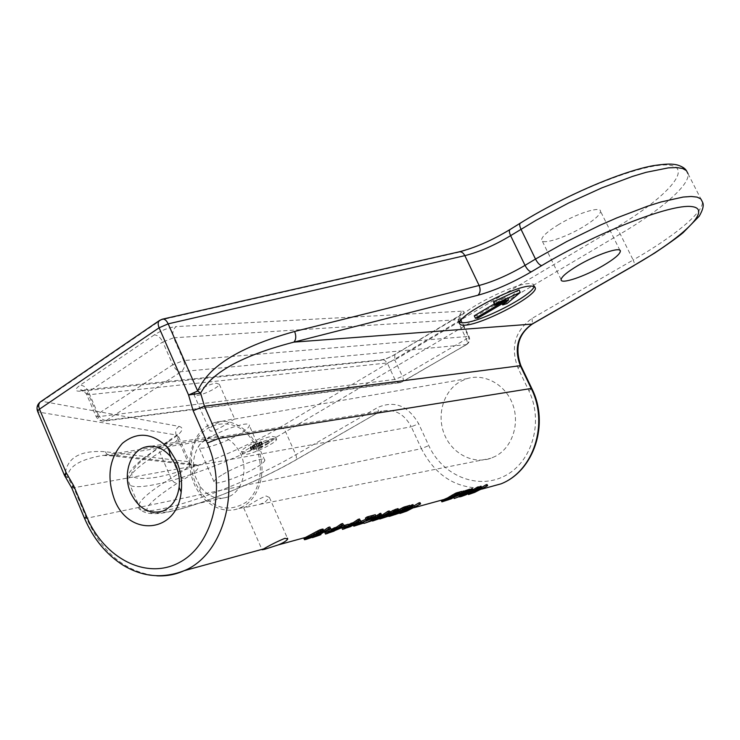 <?xml version="1.0" encoding="UTF-8"?>
<svg xmlns="http://www.w3.org/2000/svg" width="740" height="740" viewBox="0 0 740 740"><rect width="100%" height="100%" fill="white"/><g stroke="black" fill="none" stroke-linecap="round" stroke-linejoin="round"><path stroke-width="0.56" stroke-dasharray="3.7 2.78" d="M557.868 225.043C576.21 213.629 600.936 205.766 600.547 211.316C600.223 214.739 594.627 219.799 583.749 226.496C565.554 237.669 541.291 245.421 541.652 239.779C541.939 236.541 547.341 231.62 557.868 225.043M207.413 438.829C223.045 429.015 251.165 420.283 249.371 425.639C248.954 427.489 245.902 430.153 240.195 433.621C224.72 443.223 196.97 451.955 198.607 446.544C199.014 444.768 201.955 442.196 207.413 438.829M686.295 170.487L688.061 173.789C690.004 185.139 660.265 210.475 620.212 234.006L285.575 431.762C227.143 467.292 122.396 501.119 127.983 480.306C129.583 473.979 140.193 464.674 159.803 452.381L167.305 447.737C174.288 443.389 178.109 439.949 178.766 437.442L176.203 434.99L38.332 412.032C36.907 407.453 38.147 403.874 42.069 401.311L161.172 319.902L457.524 252.581C474.248 248.4 491.971 240.667 510.693 229.372L521.006 222.971C574.906 189.255 649.174 161.015 670.671 165.371C693.019 169.183 663.614 199.541 614.995 228.244L280.229 427.276C244.061 448.792 188.709 471.278 156.205 477.328C121.961 482.193 123.654 471.796 161.292 446.137L168.776 441.503C181.698 433.233 185.176 428.201 179.21 426.425L42.069 401.311L40.339 401.94M162.819 319.079L159.535 320.448M495.402 456.303L490.916 458.264C472.943 464.702 451.835 453.49 444.259 434.075C436.48 414.752 443.593 390.933 460.225 381.572L466.968 378.658C484.635 373.071 505.503 384.532 512.709 404.327C520.1 424.048 512.089 447.682 495.402 456.303M179.21 426.425C176.018 428.469 175.019 431.318 176.203 434.99L187.794 461.64L105.339 451.724C71.947 449.356 65.98 464.424 64.972 475.459L67.766 477.457L73.889 488.058L86.7 518.546C102.407 553.215 125.772 572.307 156.797 575.822M105.339 451.724C106.819 454.739 109.159 456.127 112.369 455.896L114.524 455.22L102.86 455.405C79.522 459.466 67.83 466.82 67.766 477.457L65.805 477.346M272.995 438.598C264.171 439.838 242.396 450.577 242.415 453.657L246.281 454.388C255.319 452.991 276.603 442.455 276.64 439.347L272.995 438.598M222.971 474.34C238.798 464.785 266.844 455.572 264.818 460.447C264.319 462.121 261.183 464.655 255.42 468.041C239.76 477.393 212.084 486.587 213.953 481.675C214.443 480.066 217.449 477.624 222.971 474.34M410.293 506.03L399.369 512.2L401.052 511.738L401.626 513.005M412.929 504.551L409.96 506.9L413.336 505.975M419.996 502.636L406.177 509.841L401.052 511.738M398.638 509.841L395.354 512.08M409.979 505.346L398.555 511.932L394.272 513.606L394.855 514.874M391.09 513.893L388.398 515.188L394.272 513.606M398.12 508.695L396.205 510.748L394.91 511.099L395.983 510.091L395.438 510.11L392.496 511.035L388.241 513.449L390.618 513.181L390.332 513.745L383.894 516.363L379.222 517.704L380.998 516.816L383.228 516.492M389.73 512.024L386.252 514.189L385.984 514.781L388.371 514.282L386.132 515.438M389.24 510.952L376.17 518.287L376.762 519.591M381.794 515.28L371.97 519.73L376.17 518.287M366.124 521.062L363.377 522.088L364.746 521.709L365.347 523.032M372.84 517.843L370.777 518.943L370.564 518.472L372.84 517.843L373.432 519.156M375.911 516.011L370.564 518.472M380.758 513.245L376.207 516.307L380.619 515.105M381.59 514.837L364.746 521.709M375.319 514.707L355.653 523.92L357.365 523.578L357.79 524.521M360.954 521.395L353.147 524.808L362.97 521.755L357.365 523.578M365.421 518.111L371.878 516.363L365.921 519.221M341.899 527.99L343.323 527.592L343.934 528.943M349.095 524.327L351.482 523.67L349.326 524.827M348.623 525.178L343.665 527.343M359.548 518.971L354.932 522.088L359.418 520.877M360.574 520.553L343.323 527.592M348.207 524.253L346.496 525.224L347.106 526.575M344.146 525.576L346.496 525.224M324.869 532.661L326.358 532.254L326.969 533.633M332.084 528.961L334.554 528.295L332.315 529.488M331.566 529.868L326.47 532.079M342.74 523.513L338.078 526.677L342.611 525.446M343.924 525.086L326.358 532.254M331.141 528.906L329.402 529.896L325.914 530.848L328.949 529.507M329.864 526.991L316.313 534.706L316.933 536.093M323.75 530.543L311.827 536.241L316.313 534.706M323.232 529.396L316.729 533.882L305.176 538.073L305.796 539.479M303.825 538.313L305.176 538.073M478.789 487.382L467.939 493.377L469.373 492.979L469.918 494.144M481.037 486.152L478.132 488.363L481.416 487.466M487.068 484.524L474.164 491.212L469.373 492.979M470.085 489.751L459.207 495.772L460.678 495.365L461.224 496.549M472.379 488.493L469.456 490.722L472.758 489.815M478.53 486.827L465.506 493.58L460.678 495.365M456.46 496.253L453.666 497.289L454.776 496.984L455.331 498.177M461.889 491.869L466.903 490.731L462.925 493.164M469.817 489.177L458.874 495.402L454.776 496.984M461.668 491.388L450.651 497.659L446.525 499.25L447.08 500.453M441.345 500.647L446.525 499.25M248.76 505.355C255.124 501.1 260.924 497.974 266.178 495.985L269.416 497.502L265.124 502.109L260.045 504.264L243.682 507.862L248.76 505.355M243.192 506.465L238.872 508.482C221.565 514.994 200.938 502.534 193.251 481.583C185.37 460.733 191.78 435.361 207.718 425.639L214.193 422.642C231.195 416.971 251.656 429.663 259.028 451.058C266.576 472.37 259.222 497.576 243.192 506.465M213.287 424.668L209.254 429.44L210.151 431.004L212.695 431.18C217.939 429.237 223.591 426.111 229.659 421.809L234.663 418.951L232.231 419.219L221.593 421.347L213.287 424.668M255.966 447.765C264.606 467.005 259.971 491.665 245.93 502.33C229.419 512.478 214.249 509.018 200.411 491.98L195.656 483.442C192.483 476.024 191.04 468.291 191.336 460.225C191.114 420.163 240.371 409.266 255.966 447.765M196.988 395.438C203.842 394.818 219.086 387.224 219.327 384.291L216.302 383.181C209.577 383.709 194.074 391.395 193.843 394.318L196.988 395.438M466.071 344.748C468.855 342.694 469.613 339.919 468.328 336.413L469.095 336.691L466.311 339.003C467.578 341.917 467.643 343.786 466.505 344.627L181.189 371.693C177.878 371.545 175.075 369.232 172.781 364.755L97.985 413.919C100.168 418.239 102.962 420.403 106.347 420.422L104.997 421.042C102.018 421.596 99.697 420.163 98.013 416.722L95.83 415.982L97.985 413.919L88.55 391.821L86.432 393.948L88.652 394.781L98.013 416.722L394.882 379.417C396.261 381.988 398.222 383.043 400.766 382.58L402.394 381.96C403.605 381.082 403.615 379.222 402.421 376.373L394.882 379.417L387.27 362.979L394.799 359.964L402.421 376.373L466.311 339.003L458.347 322.205L461.094 319.837L460.317 319.523L468.328 336.413L183.668 360.546C185.287 365.273 184.464 368.992 181.189 371.693L106.347 420.422L401.931 382.099L466.071 344.748M150.877 446.229L210.623 436.831C223.304 434.01 233.322 439.717 240.685 453.953C248.4 470.455 241.814 492.257 227.911 497.002C217.283 500.277 208.023 496.725 200.124 486.365L195.304 476.588L193.686 469.234L193.445 463L191.336 460.225M210.623 436.831C200.253 440.837 194.528 449.559 193.445 463M399.369 512.2L399.711 512.949M409.96 506.9L410.534 508.167M408.868 507.622L412.633 506.604L401.617 511.47L408.868 507.622L409.442 508.889M401.617 511.47L402.199 512.727M412.633 506.604L413.207 507.862M395.586 511.997L396.168 513.273M396.178 511.386L396.511 512.117M396.954 510.868L397.315 511.673M398.582 509.869L398.823 510.387M389.129 515.012L389.712 516.298M388.398 515.188L388.694 515.836M388.602 515.04L389.018 515.956M389.36 514.67L389.786 515.613M390.184 514.291L390.6 515.197M396.446 513.43L395.863 512.154L393.763 512.949L390.739 514.337L391.562 515.466M391.035 514.3L395.114 513.181L395.401 513.801M390.739 514.337L391.321 515.613M391.007 514.171L391.589 515.447M391.83 513.791L392.413 515.068M392.524 513.486L393.107 514.763M393.763 512.949L394.346 514.226M394.882 512.505L395.456 513.782M395.863 512.154L399.924 511.044L400.507 512.321M399.924 511.044L395.114 513.181M403.356 509.407L402.773 508.121L401.811 508.51L399.554 509.73L400.137 511.007M399.554 509.73L398.573 510.323L399.156 511.608M400.738 509.046L401.321 510.332M401.811 508.51L402.394 509.795M402.773 508.121L406.815 507.02L407.407 508.306M398.573 510.323L397.88 511.109L401.95 510.017L406.815 507.02M397.88 511.109L398.351 512.154M397.565 511.099L398.148 512.376M397.796 510.841L398.379 512.126M380.998 516.816L381.313 517.51M381.84 516.687L382.432 517.972M381.581 516.844L382.164 518.139M381.886 516.807L382.423 517.982M386.835 515.16L387.205 515.965M387.529 514.855L387.945 515.771M388.343 514.429L388.861 515.567M388.371 514.282L388.963 515.567M388.056 514.291L388.648 515.577M386.743 514.652L387.335 515.937M385.984 514.781L386.576 516.076M398.25 509.083L398.842 510.378M397.288 509.99L397.88 511.275M396.205 510.748L396.797 512.034M394.91 511.099L395.151 511.645M395.983 510.091L396.575 511.386M393.699 510.582L394.291 511.877M392.496 511.035L393.088 512.33M391.192 511.636L391.784 512.94M389.776 512.385L390.368 513.68M388.796 512.987L389.388 514.282M388.241 513.449L388.824 514.744M388.232 513.643L388.815 514.938M388.768 513.588L389.166 514.466M390.082 513.236L390.304 513.717M390.332 513.745L390.924 515.031M389.185 514.337L389.767 515.623M387.797 514.948L388.38 516.233M386.178 515.586L386.77 516.871M383.894 516.363L384.476 517.658M382.303 516.862L382.894 518.157M381.072 517.232L381.655 518.527M379.971 517.528L380.554 518.823M379.222 517.704L379.601 518.527M379.417 517.565L379.833 518.481M380.166 517.195L380.499 517.917M371.97 519.73L372.35 520.562M379.953 516.862L380.443 517.945M377.15 518.065L377.742 519.36M373.312 519.36L373.904 520.664M379.592 516.002L380.184 517.306M372.572 517.288L372.858 517.917M376.207 516.307L376.799 517.621M374.792 518.786L374.2 517.473L378.029 516.428L367.614 520.636L368.215 521.95M378.029 516.428L378.621 517.741M374.2 517.473L367.614 520.636M373.709 515.863L374.311 517.195M358.835 522.514L359.437 523.837M356.957 523.291L357.559 524.614M356.255 523.596L356.856 524.928M355.653 523.92L356.255 525.243M355.635 524.013L356.107 525.058M356.44 523.827L356.921 524.901M358.882 523.115L359.242 523.92M360.288 522.644L360.621 523.374M361.814 522.07L362.128 522.764M362.97 521.755L363.22 522.311M361.314 522.412L361.916 523.726M358.956 523.208L359.557 524.54M357.309 523.726L357.91 525.058M355.32 524.299L355.921 525.631M354.395 524.558L354.996 525.89M353.359 524.808L353.961 526.149M353.147 524.808L353.461 525.502M353.655 524.512L354.007 525.28M354.849 523.985L355.219 524.79M355.561 523.67L355.931 524.484M357.198 522.958L357.577 523.781M358.715 522.32L359.076 523.115M371.878 516.363L372.479 517.695M358.549 521.746L359.15 523.078M351.482 523.67L352.083 525.021M354.932 522.088L355.542 523.439M353.507 524.632L352.897 523.282L356.911 522.19L346.237 526.501L346.838 527.842M356.911 522.19L357.513 523.532M352.897 523.282L346.237 526.501M343.129 526.149L343.536 527.056M341.88 526.297L342.49 527.648M334.554 528.295L335.164 529.664M338.078 526.677L338.698 528.055M336.644 529.257L336.025 527.888L340.178 526.76L329.291 531.144L329.911 532.513M340.178 526.76L340.789 528.12M336.025 527.888L329.291 531.144M325.914 530.848L326.146 531.366M329.402 529.896L330.022 531.264M311.827 536.241L312.336 537.379M320.364 533.188L320.864 534.308M317.46 534.437L318.08 535.825M313.353 535.825L313.973 537.221M319.902 532.19L320.522 533.577M316.729 533.882L317.358 535.27M314.685 534.807L315.305 536.195M313.344 535.362L313.964 536.75M311.364 536.112L311.993 537.508M309.496 536.75L310.115 538.156M307.091 537.518L307.72 538.914M304.001 538.369L304.621 539.774M322.992 529.886L323.621 531.292M322.15 530.645L322.769 532.051M321.373 531.227L322.002 532.624M315.111 534.391L313.464 535.288M313.409 535.159L310.199 536.38L310.449 536.935M310.199 536.38L308.691 536.889L309.043 537.666M308.691 536.889L307.035 537.388L307.516 538.461M320.725 531.801L320.096 530.386L317.035 531.644L306.082 537.508L306.61 538.702M306.12 537.601L307.035 537.388M306.082 537.508L306.712 538.914M307.248 536.842L307.868 538.248M309.144 535.88L309.764 537.277M311.623 534.548L312.243 535.954M313.964 533.244L314.583 534.65M317.035 531.644L317.664 533.05M318.478 530.969L319.107 532.384M320.096 530.386L321.04 530.275L321.669 531.681M321.04 530.275L321.641 531.69M321.132 530.534L320.281 531.958M320.106 531.57L317.932 532.929M467.939 493.377L468.161 493.858M478.132 488.363L478.678 489.529M477.078 489.048L480.279 488.169L469.993 492.701L477.078 489.048L477.615 490.213M469.993 492.701L470.538 493.858M480.279 488.169L480.824 489.334M459.207 495.772L459.559 496.522M469.456 490.722L470.011 491.897M468.401 491.406L471.676 490.518L461.298 495.088L468.401 491.406L468.947 492.59M461.298 495.088L461.843 496.263M471.676 490.518L472.222 491.693M466.903 490.731L467.458 491.924M461.335 492.248L461.677 492.979M448.301 497.595L448.856 498.788M441.965 500.508L442.52 501.711M449.023 498.973L448.468 497.77L446.535 498.501L443.584 499.833L444.333 500.924M443.815 499.815L447.432 498.816L447.728 499.445M443.584 499.833L444.139 501.036M443.871 499.676L444.425 500.878M444.685 499.306L445.24 500.508M445.351 499.01L445.906 500.212M446.535 498.501L447.089 499.704M447.571 498.085L448.125 499.287M448.468 497.77L452.075 496.78L452.621 497.974M452.075 496.78L447.432 498.816M455.683 495.134L455.128 493.932L454.249 494.283L452.121 495.43L452.686 496.632M452.121 495.43L451.178 496.004L451.733 497.206M453.25 494.792L453.805 495.994M454.249 494.283L454.813 495.495M455.128 493.932L458.717 492.951L459.272 494.154M458.717 492.951L454.055 495.874M451.178 496.004L450.161 496.753L450.882 497.789M450.41 496.771L454.009 495.782M450.161 496.753L450.716 497.946M450.42 496.494L450.975 497.696M245.292 452.168L241.416 451.409C241.397 448.301 263.163 437.562 271.987 436.341L275.65 437.118C275.613 440.245 254.338 450.78 245.292 452.168M257.52 446.562L268.648 440.457L259.74 445.249L261.673 441.993L260.915 441.762L255.642 443.732L250.897 446.544L250.064 447.626L250.703 447.626L254.606 444.731L259.24 442.761L257.52 446.562L258.51 448.782L259.647 448.588L269.637 442.687L260.73 447.478L262.552 444.028L254.736 447.016L251.249 449.374L251.054 449.865L251.702 449.874L255.605 446.979L260.239 445.008L258.51 448.782M258.658 446.359L259.647 448.588M259.592 442.936L260.591 445.184M259.24 442.761L260.239 445.008M258.778 442.835L259.777 445.092M257.529 443.288L258.528 445.536M256.234 443.861L257.233 446.118M254.606 444.731L255.605 446.979M253.496 445.388L254.486 447.644M252.331 446.174L253.33 448.431M251.961 446.59L252.951 448.838M252.09 446.803L253.089 449.05M250.703 447.626L251.702 449.874M250.064 447.626L251.054 449.865M250.25 447.127L251.249 449.374M250.897 446.544L251.896 448.792M252.618 445.425L253.617 447.682M253.737 444.759L254.736 447.016M255.642 443.732L256.641 445.98M257.215 442.983L258.223 445.24M259.259 442.168L260.258 444.416M260.452 441.845L261.461 444.093M260.915 441.762L261.914 444.019M261.553 441.78L262.552 444.028M261.673 441.993L262.672 444.24M259.74 445.249L260.73 447.478M267.519 440.642L268.509 442.881M268.648 440.457L269.637 442.687M534.077 286.408L533.41 284.216L529.831 283.559C513.939 282.93 456.867 312.659 458.458 320.559L459.743 322.409M493.515 302.873L505.032 297.582L494.089 304.066M474.266 315.814L476.763 315.666L507.464 297.48L501.535 302.503L505.827 301.115L519.064 289.932M505.827 301.115L507.002 303.548M501.535 302.503L502.146 303.779M507.464 297.48L508.648 299.94M476.763 315.666L477.929 318.098M505.032 297.582L506.216 300.042M154.309 334.878L80.114 385.207C83.574 385.318 86.386 387.519 88.55 391.821L162.791 341.945L172.781 364.755L183.668 360.546L173.66 337.792L162.791 341.945C160.524 337.486 157.694 335.137 154.309 334.878C161.857 330.16 169.127 327.394 176.12 326.59C172.864 329.365 172.041 333.102 173.66 337.792L460.317 319.523C459.041 316.036 459.781 313.251 462.565 311.161L176.12 326.59M462.565 311.161C465.414 311.337 464.1 313.14 458.624 316.591L458.125 316.72L458.347 322.205L394.799 359.964L394.79 354.516L458.624 316.591M395.308 354.358C389.49 357.661 384.476 359.659 380.286 360.352L382.081 359.742L384.421 360.093L387.27 362.979L88.652 394.781C87.033 391.46 84.804 390.036 81.964 390.498L80.429 391.183L380.286 360.352M80.429 391.183C74.546 391.442 74.435 389.444 80.114 385.207M457.524 252.581L458.726 251.924M510.693 229.372L510.045 229.511M521.006 222.971L520.368 223.101M614.995 228.244C616.633 228.669 618.372 230.593 620.212 234.006L633.163 260.008L531.986 318.422C514.92 330.799 510.267 347.365 518.028 368.113L528.86 390.776C543.974 421.754 532.115 462.241 504.671 475.987C477.43 490.204 442.335 475.45 428.775 445.591L418.646 423.743C408.073 405.575 394.392 400.183 377.576 407.564L295.871 454.739C236.967 489.658 132.414 524.651 138.63 505.235C140.424 499.343 151.21 490.361 170.996 478.299L178.562 473.739C185.611 469.465 189.505 466.163 190.236 463.814L187.794 461.64C189.107 464.257 191.17 465.46 193.991 465.266L195.878 464.683L114.524 455.22L377.012 413.216L295.029 460.354C258.464 481.388 203.038 504.245 170.82 511.294C136.946 517.371 139.12 508.001 177.322 483.202L184.898 478.678C197.987 470.64 201.65 465.969 195.878 464.683M280.229 427.276C282.255 427.276 284.04 428.765 285.575 431.762L296.259 455.757L296.444 458.93L295.029 460.354M161.292 446.137L160.46 446.433C158.934 447.561 158.712 449.541 159.803 452.381L170.996 478.299C172.716 481.675 174.825 483.312 177.322 483.202M168.776 441.503L167.943 441.789C166.426 442.909 166.213 444.897 167.305 447.737L178.562 473.739C180.292 477.134 182.401 478.78 184.898 478.678M64.473 475.358L37.805 411.865M688.061 173.789L702.362 201.853C703.842 212.306 673.539 236.819 633.163 260.008C634.578 263.042 634.837 264.911 633.949 265.614M71.826 488.104L411.274 426.786C404.243 413.817 394.457 408.6 381.933 411.135L377.012 413.216L295.473 460.206C254.542 483.747 191.235 508.99 160.922 513.301C151.885 514.207 145.53 513.366 141.858 510.766L140.48 509.305L127.983 480.306L127.946 477.189L129.454 472.647L133.376 467.199L142.885 458.541L177.711 434.482L190.236 463.814L194.731 465.932L193.991 465.266L112.369 455.896L102.86 455.405L381.933 411.135L377.437 413.077L378.418 411.042L377.576 407.564M84.665 518.675L421.393 448.662L411.274 426.786L418.646 423.743M531.986 318.422L532.513 323.926M518.028 368.113L520.904 365.736M528.86 390.776L531.801 388.491M486.291 487.891C457.487 489.658 435.851 476.588 421.393 448.662L428.775 445.591M313.889 535.14L316.332 534.474M317.849 534.049L318.764 533.799M319.365 533.642L324.897 532.125M326.312 531.736L329.337 530.904M333.481 529.766L346.32 526.251M350.316 525.15L355.283 523.791M356.689 523.411L367.512 520.442M371.563 519.332L376.309 518.028M377.65 517.667L378.454 517.445M378.982 517.297L384.449 515.798M386.095 515.345L386.918 515.123M388.223 514.763L390.609 514.115M398.555 511.932L402.754 510.785M406.177 509.841L414.132 507.668M450.651 497.659L457.098 495.893M458.874 495.402L462.528 494.403M465.506 493.58L471.241 492.007M474.164 491.212L481.592 489.177M243.682 507.862L261.904 549.385M269.416 497.502L287.397 538.146M238.872 508.482L245.19 507.224M260.045 504.264L490.916 458.264M214.193 422.642L221.593 421.347M234.349 419.127L466.968 378.658M219.327 384.291L234.663 418.951M466.505 344.627C469.41 342.639 470.27 340.002 469.095 336.691L461.094 319.837C460.835 315.296 460.928 313.501 461.381 314.435L394.79 354.516C389.296 357.568 384.902 359.335 381.609 359.825L80.373 390.221C81.002 389.138 83.028 390.387 86.432 393.948L95.83 415.982C97.689 419.876 100.742 421.56 104.997 421.042L400.766 382.58L466.505 344.627M193.843 394.318L209.254 429.44M200.124 486.365L200.411 491.98M162.976 511.044L227.911 497.002M403.892 510.471L405.048 510.156M391.904 513.754L397.269 512.284M369.103 520.007L369.963 519.767M347.745 525.863L348.642 525.613M330.817 530.497L331.751 530.247M306.906 537.055L312.465 535.529M472.213 491.749L473.193 491.48M463.518 494.126L464.526 493.858M444.759 499.269L449.513 497.965M241.416 451.409L242.415 453.657M275.65 437.118L276.64 439.347M264.818 460.447L249.371 425.639M213.953 481.675L198.607 446.544M458.458 320.559L459.623 323.019M534.197 285.677L534.724 286.759M619.935 250.342L600.547 211.316M561.105 279.627L541.652 239.779"/><path stroke-width="1.11" d="M40.339 401.94C38.535 403.467 38.249 405.871 39.488 409.155L159.109 327.792L168.184 323.852L197.7 390.998C204.629 375.569 222.527 351.593 294.613 331.474C296.361 336.08 296.111 339.632 293.873 342.13L477.901 295.251C494.533 290.681 512.33 282.874 531.292 271.83L541.754 265.586C596.412 232.702 670.782 203.722 691.604 206.571C713.295 208.902 682.817 237.568 633.625 265.679L532.014 324.092L293.873 342.13C227.828 359.224 208.375 379.046 200.623 393.171L188.561 394.993L197.7 390.998L200.623 393.171L204.444 406.223L193.14 410.691L188.561 394.993L159.109 327.792C157.731 324.342 157.87 321.891 159.535 320.448L40.339 401.94C37.315 404.355 36.371 407.425 37.509 411.163L39.488 409.155L66.285 472.916L64.981 476.273L65.805 477.346M159.535 320.448L162.236 319.218C164.456 318.7 166.435 320.244 168.184 323.852L464.84 255.642C479.215 252.016 494.468 245.356 510.618 235.653L536.074 220.289L568.598 203.001L601.759 187.914L632.515 176.407L646.103 172.328L668.294 167.878L676.471 167.554L682.521 168.47L686.387 170.579L688.061 173.789M176.758 461.594C180.912 471.417 182.382 481.546 181.171 491.998C177.276 533.568 128.658 537.582 114.441 499.482C106.523 477.226 109.178 458.504 122.405 443.315C137.668 431.022 153.143 432.798 168.812 448.644L176.758 461.594M531.033 286.038C515.16 285.474 458.069 315.185 459.623 323.019C459.54 324.703 461.279 325.424 464.822 325.184C481.971 324.74 536.528 296.24 535.39 288.128L534.317 286.51L531.033 286.038M577.792 265.623C596.385 254.486 621.054 246.226 620.37 251.221C619.87 254.301 614.117 259.111 603.091 265.642C584.655 276.557 560.457 284.697 561.105 279.627C561.558 276.704 567.118 272.043 577.792 265.623M284.9 538.332L287.731 538.896C287 540.561 283.855 542.568 278.286 544.899L264.587 549.321L262.08 549.783L263.625 548.913C270.202 545.029 277.287 541.504 284.9 538.332M411.671 504.893L412.254 506.169L413.512 505.827L412.929 504.551L410.293 506.03M413.336 505.975L414.132 505.762L414.714 507.02L420.579 503.903L406.806 511.081L399.942 513.468L399.711 512.949M420.579 503.903L419.996 502.636L418.757 502.978L414.132 505.762M404.882 506.724L405.474 508.01L410.571 506.632L409.979 505.346L403.504 507.242L398.638 509.841M395.354 512.08L391.09 513.893M386.132 515.438L383.459 516.363M395.604 509.231L396.205 510.535L398.712 509.999L398.12 508.695L397.352 508.759L389.73 512.024M381.794 515.28L387.908 511.312L389.24 510.952L389.841 512.265L376.762 519.591L379.62 518.574L372.562 521.034L378.288 518.943M372.858 517.917L373.173 518.611L371.156 519.785L370.768 518.934L366.124 521.062M379.407 513.606L380.009 514.938L381.359 514.568L380.758 513.245L375.911 516.011M380.619 515.105L381.59 514.837L382.192 516.141L380.184 517.306L363.978 523.411L372.229 520.609M365.921 519.221L360.954 521.395M367.04 516.946L365.421 518.111L366.022 519.452L372.479 517.695L353.961 526.149L363.562 523.078L356.255 525.243L374.311 517.195L375.92 516.048L375.319 514.707L367.04 516.946L367.651 518.296L375.92 516.048M349.326 524.827L348.623 525.178M343.665 527.343L341.899 527.99L342.5 529.341L343.934 528.943L361.185 521.894L355.542 523.439L360.167 520.331L358.743 520.71L354.118 523.827L349.706 525.668L352.083 525.021L342.5 529.341M360.167 520.331L359.548 518.971L358.132 519.351L353.517 522.477L349.095 524.327L349.706 525.668M359.418 520.877L360.574 520.553L361.185 521.894M344.146 525.576L348.207 524.253L348.818 525.613L343.739 527.5L348.818 525.613M332.315 529.488L331.566 529.868M326.47 532.079L324.869 532.661L325.489 534.04L326.969 533.633L344.544 526.455L338.698 528.055L343.36 524.891L341.899 525.298L337.227 528.452L332.704 530.34L335.164 529.664L325.489 534.04M343.36 524.891L342.74 523.513L341.269 523.911L336.608 527.084L332.084 528.961L332.704 530.34M342.611 525.446L343.924 525.086L344.544 526.455M328.949 529.507L331.141 528.906L331.751 530.284L326.534 532.226L331.751 530.284M323.75 530.543L328.347 527.398L329.864 526.991L330.484 528.397L316.933 536.093L320.032 535.002L312.447 537.638L318.514 535.418M323.861 530.802L322.954 529.017L319.893 529.84L303.825 538.313L304.454 539.719L305.796 539.479L314.574 536.509L320.522 533.577L323.861 530.802L320.522 531.255L304.454 539.719M479.964 486.439L480.519 487.614L481.592 487.327L481.037 486.152L478.789 487.382M481.416 487.466L482.23 488.557L487.614 485.69L474.756 492.35L468.476 494.542L468.161 493.858M487.614 485.69L487.068 484.524L486.013 484.802L481.694 487.392M471.288 488.788L471.843 489.973L472.934 489.677L472.379 488.493L470.085 489.751M472.758 489.815L473.646 490.907L478.003 488.298L466.108 494.736L461.224 496.549L459.559 496.522M479.085 488.002L478.53 486.827L477.457 487.114L473.091 489.732M462.925 493.164L456.46 496.253M463.157 490.981L463.721 492.183L470.372 490.37L469.817 489.177L461.889 491.869M462.223 492.59L461.668 491.388L455.896 493.08L448.246 497.53L448.856 498.788L441.9 501.859L451.243 498.834L462.223 492.59L456.46 494.292L448.801 498.732M448.274 497.604L441.345 500.647L441.9 501.859M179.099 487.382C179.977 479.853 178.913 472.555 175.926 465.488L170.2 456.145C162.532 447.626 154.087 444.638 144.846 447.173C129.731 451.474 122.572 475.043 130.666 492.923C138.556 508.676 149.323 514.716 162.976 511.044C171.874 507.178 177.249 499.296 179.099 487.382L181.171 491.998M413.512 505.827L410.534 508.167L414.714 507.02M412.254 506.169L403.365 512.024L399.942 513.468M409.442 508.889L413.207 507.862L402.199 512.727L409.442 508.889M418.757 502.978L419.339 504.245M405.474 508.01L389.712 516.298L399.175 513.181L410.571 506.632M394.818 512.284L395.401 513.569M397.898 513.532L400.507 512.321L396.446 513.43L391.321 515.613L399.175 513.181M401.321 510.332L398.148 512.376L402.514 511.266L407.407 508.306L401.321 510.332M395.678 512.339L396.076 513.218M396.511 512.117L396.76 512.663M397.315 511.673L397.537 512.154M398.823 510.387L399.175 511.155M399.776 509.185L400.358 510.471M401.7 508.149L402.282 509.435M403.504 507.242L404.096 508.528M388.694 515.836L388.981 516.474M391.571 513.68L392.154 514.957M392.811 513.144L393.393 514.42M395.401 513.801L395.697 514.448M401.95 510.017L402.514 511.266M381.581 518.111L388.851 516.03L379.814 519.008L381.581 518.111L381.313 517.51M382.515 516.881L382.913 517.741M396.057 511.405L396.261 511.84L394.291 511.877L389.388 514.282L388.815 514.938L391.404 514.577L388.851 516.03M396.261 511.84L397.88 511.275L398.712 509.999M396.205 510.535L387.732 514.837L386.373 515.965L388.963 515.567L387.547 516.39M383.228 516.492L383.792 517.732M384.217 516.122L384.8 517.417M385.577 515.66L386.16 516.946M387.205 515.965L387.418 516.446M385.901 514.92L386.373 515.965M386.437 514.587L386.844 515.484M387.353 513.995L387.732 514.837M388.953 512.903L389.379 513.837M390.526 511.571L391.118 512.876M392.69 510.452L393.282 511.756M394.198 509.758L394.79 511.062M397.352 508.759L397.944 510.063M395.151 511.645L395.493 512.395M390.304 513.717L390.674 514.522M390.757 513.477L391.21 514.466M390.877 513.421L391.404 514.577M379.601 518.527L379.814 519.008M380.499 517.917L380.758 518.49M387.908 511.312L388.509 512.626L376.947 519.313M372.35 520.562L372.562 521.034M380.443 517.945L379.62 518.574M380.545 518.157L379.121 518.712M388.509 512.626L389.841 512.265M381.359 514.568L376.799 517.621L382.192 516.141M380.009 514.938L375.439 517.991L373.173 518.611M371.156 519.785L373.432 519.156L368.381 521.672M370.629 521.053L378.621 517.741L374.792 518.786L369.75 521.293M363.442 522.218L363.978 523.411M374.893 516.788L375.439 517.991M367.651 518.296L366.022 519.452M359.242 523.92L359.483 524.447M360.621 523.374L360.889 523.966M362.128 522.764L362.415 523.393M363.22 522.311L363.562 523.078M353.461 525.502L353.748 526.14M354.007 525.28L354.257 525.844M355.219 524.79L355.45 525.317M355.931 524.484L356.162 525.002M357.577 523.781L357.799 524.29M359.076 523.115L359.316 523.652M349.317 526.926L357.513 523.532L353.507 524.632L346.838 527.842L351 526.464M351.139 523.125L351.74 524.475M353.517 522.477L354.118 523.827M358.132 519.351L358.743 520.71M344.84 525.178L345.45 526.529M332.436 531.579L340.789 528.12L336.644 529.257L329.911 532.513L334.175 531.098M334.147 527.75L334.757 529.128M336.608 527.084L337.227 528.452M341.269 523.911L341.899 525.298M326.146 531.366L326.534 532.226M327.829 530.275L328.264 531.246M328.347 527.398L328.976 528.804L316.998 535.834M320.864 534.308L320.032 535.002M320.984 534.567L319.458 535.159M328.976 528.804L330.484 528.397M314.028 536.546L306.712 538.914L317.664 533.05L321.669 531.681L320.725 532.966L314.028 536.546L313.464 535.288M304.168 538.091L304.788 539.497M305.111 537.619L305.74 539.025M305.953 537.203L306.573 538.609M307.489 536.408L308.118 537.813M310.68 534.706L311.3 536.112M312.668 533.596L313.298 535.002M313.954 532.874L314.583 534.28M315.832 531.829L316.461 533.244M317.608 530.913L318.246 532.328M319.893 529.84L320.522 531.255M321.761 529.183L322.39 530.599M322.954 529.017L323.593 530.423M317.932 532.929L315.111 534.391M315.814 534.049L316.433 535.446M310.449 536.935L310.818 537.777M309.043 537.666L309.32 538.285M320.281 531.958L320.725 532.966M318.293 532.763L318.903 534.123M481.592 487.327L478.678 489.529L482.23 488.557M480.519 487.614L468.476 494.542M477.615 490.213L480.824 489.334L470.538 493.858L477.615 490.213M486.013 484.802L486.559 485.977M472.934 489.677L470.011 491.897L473.646 490.907M471.843 489.973L463.111 495.56L459.762 496.947M468.947 492.59L472.222 491.693L461.843 496.263L468.947 492.59M477.457 487.114L478.003 488.298M470.372 490.37L459.466 496.568L454.212 498.483L459.466 496.568M463.721 492.183L461.889 493.441L467.458 491.924L458.356 496.873M453.824 497.632L454.212 498.483M461.677 492.979L461.889 493.441M447.589 497.863L448.153 499.065M450.114 499.139L452.621 497.974L444.139 501.036L451.243 498.834M453.805 495.994L450.716 497.946L454.564 496.984L459.272 494.154L453.805 495.994M448.958 496.993L449.513 498.196M449.717 496.494L450.281 497.705M451.289 495.55L451.853 496.753M452.418 494.903L452.982 496.115M454.221 493.922L454.786 495.134M455.896 493.08L456.46 494.292M457.144 492.599L457.709 493.821M441.604 500.49L442.159 501.692M442.381 500.12L442.936 501.332M443.204 499.759L443.76 500.962M444.527 499.176L445.092 500.379M445.711 498.658L446.266 499.861M447.728 499.445L447.987 500.018M454.055 495.874L454.564 496.984M459.743 322.409L463.666 322.76C480.214 322.363 532.439 295.528 534.077 286.408M520.257 292.411L519.064 289.932L493.589 301.652L494.699 305.343L506.216 300.042L475.432 318.256L477.929 318.098L508.648 299.94L502.71 304.945L507.002 303.548L520.257 292.411L494.773 304.121L494.699 305.343M494.089 304.066L474.266 315.814L475.432 318.256M493.589 301.652L494.773 304.121M502.146 303.779L502.71 304.945M294.613 331.474L479.113 285.483L464.84 255.642C463.203 252.599 461.168 251.36 458.726 251.924C474.738 247.946 491.841 240.482 510.045 229.511C508.972 230.39 509.166 232.434 510.618 235.653L525.021 265.364C527.12 269.295 529.211 271.45 531.292 271.83M510.045 229.511L520.368 223.101C519.313 223.97 519.526 226.015 520.988 229.252L535.492 259.065L566.812 241.508L600.214 225.163L616.735 217.939L647.5 206.21L661.061 201.955L683.103 197.062L691.179 196.47L697.108 197.118L700.845 198.931L702.362 201.853C704.129 204.73 703.093 209.494 699.263 216.145L683.066 232.739C677.627 237.263 668.183 244.024 654.724 253.025L633.625 265.679M37.805 411.865L64.214 474.766L66.285 472.916L73.676 485.727L86.589 516.418C103.877 558.358 146.835 580.734 179.996 562.15C213.425 544.242 227.106 487.355 207.302 443.029L193.14 410.691M64.473 475.358L71.826 488.104M541.754 265.586C539.691 265.188 537.61 263.014 535.492 259.065L525.021 265.364C508.732 274.919 493.423 281.625 479.113 285.483C480.741 289.636 480.334 292.892 477.901 295.251M73.676 485.727L71.586 487.549L84.665 518.675M86.589 516.418L84.453 518.166C93.342 538.822 106.292 554.538 123.303 565.332C139.092 574.786 159.146 580.29 184.279 570.66C223.794 554.602 241.906 488.631 218.624 438.487L204.444 406.223L520.322 365.699L531.218 388.472L218.624 438.487L207.302 443.029M156.797 575.822C166.315 576.321 175.472 574.601 184.279 570.66L263.625 548.913M532.513 323.926L532.014 324.092C517.723 334.425 513.819 348.3 520.322 365.699L520.979 365.884L531.801 388.491M481.592 489.177L501.045 483.84C534.178 470.871 549.589 423.641 531.857 388.62L531.218 388.472C549.099 423.761 533.568 471.103 501.045 483.84L486.291 487.891M162.819 319.079L458.726 251.924M520.368 223.101C563.14 196.498 620.388 171.726 652.976 165.714C668.016 163.42 672.447 163.956 677.128 164.9C681.808 166.343 684.87 168.202 686.295 170.487M633.949 265.614L532.384 324C518.389 333.925 514.568 347.837 520.904 365.736M278.286 544.899L305.454 537.453M324.897 532.125L326.312 531.736M384.449 515.798L386.095 515.345M414.132 507.668L443.611 499.583M457.098 495.893L457.764 495.707M287.397 538.146L287.731 538.896M144.846 447.173L150.877 446.229M170.2 456.145L168.812 448.644M403.365 512.024L404.503 511.71M405.677 511.396L406.806 511.081M391.238 515.373L392.533 515.012M355.931 525.104L357.337 524.716M346.968 527.574L348.392 527.185M330.003 532.254L331.483 531.847M306.12 538.84L307.553 538.442M313.159 536.898L314.574 536.509M471.815 493.154L472.786 492.886M473.785 492.618L474.756 492.35M463.111 495.56L464.1 495.282M465.118 495.005L466.108 494.736M444.213 500.767L445.36 500.453M534.724 286.759L535.39 288.128M620.37 251.221L619.935 250.342"/></g></svg>
